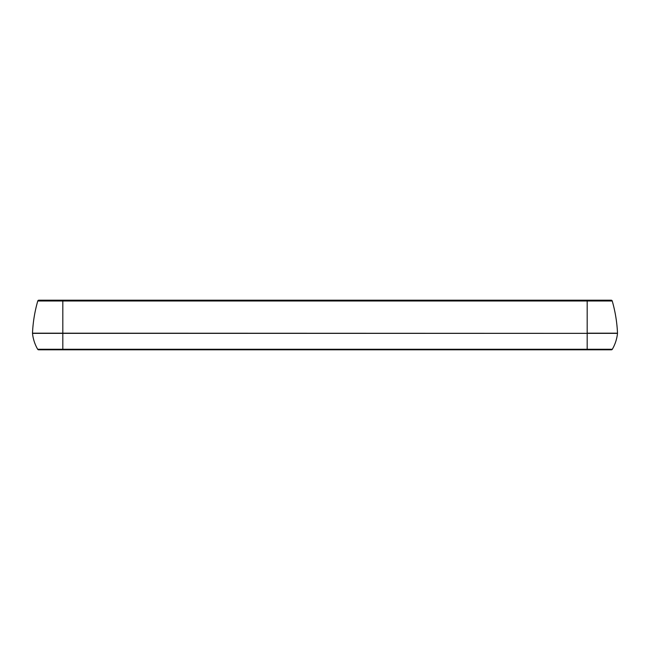 <?xml version="1.0" encoding="UTF-8"?>
<svg xmlns="http://www.w3.org/2000/svg" width="650" height="650" viewBox="0 0 650 650"><rect width="100%" height="100%" fill="white"/><g stroke="black" fill="none" stroke-linecap="round" stroke-linejoin="round"><path stroke-width="0.97" d="M38.837 300.194A1.105 1.105 0 0 0 37.773 300.991L62.814 300.991L62.814 300.194L38.837 300.194L62.814 300.194L62.814 300.991L587.186 300.991L587.186 300.194L62.814 300.194L587.186 300.194L587.186 300.991L612.227 300.991A1.105 1.105 0 0 0 611.163 300.194L587.186 300.194L611.163 300.194A1.105 1.105 0 0 1 612.227 300.991A137.808 137.808 0 0 1 617.5 333.19A137.808 137.808 0 0 0 612.227 300.991L587.186 300.991L587.186 333.19L617.5 333.19A1.105 1.105 0 0 1 617.492 333.352A1.105 1.105 0 0 0 617.5 333.19L587.186 333.19L587.186 300.991L62.814 300.991L62.814 333.19L617.492 333.352A39.609 39.609 0 0 1 612.316 349.261L37.684 349.261A1.105 1.105 0 0 0 38.634 349.806L62.814 349.806L62.814 349.261L62.814 349.806L587.186 349.806L587.186 349.261L587.186 349.806L611.366 349.806A1.105 1.105 0 0 0 612.316 349.261A1.105 1.105 0 0 1 611.366 349.806L38.634 349.806A1.105 1.105 0 0 1 37.684 349.261A39.609 39.609 0 0 1 32.508 333.352A39.609 39.609 0 0 0 37.684 349.261L62.814 349.261L62.814 333.352L32.508 333.352A1.105 1.105 0 0 1 32.5 333.19L62.814 333.19L62.814 300.991L37.773 300.991A1.105 1.105 0 0 1 38.837 300.194L40.763 300.194M37.773 300.991A137.808 137.808 0 0 0 32.5 333.19A1.105 1.105 0 0 0 32.508 333.352L62.814 333.19L32.5 333.19A137.808 137.808 0 0 1 37.773 300.991M40.763 349.806L38.634 349.806M609.237 349.806L611.366 349.806M62.814 333.19L587.186 333.352L62.814 333.19M587.186 349.261L612.316 349.261A39.609 39.609 0 0 0 617.492 333.352L587.186 333.352L587.186 349.261L587.186 333.352L62.814 333.352L62.814 349.261L587.186 349.261"/></g></svg>
